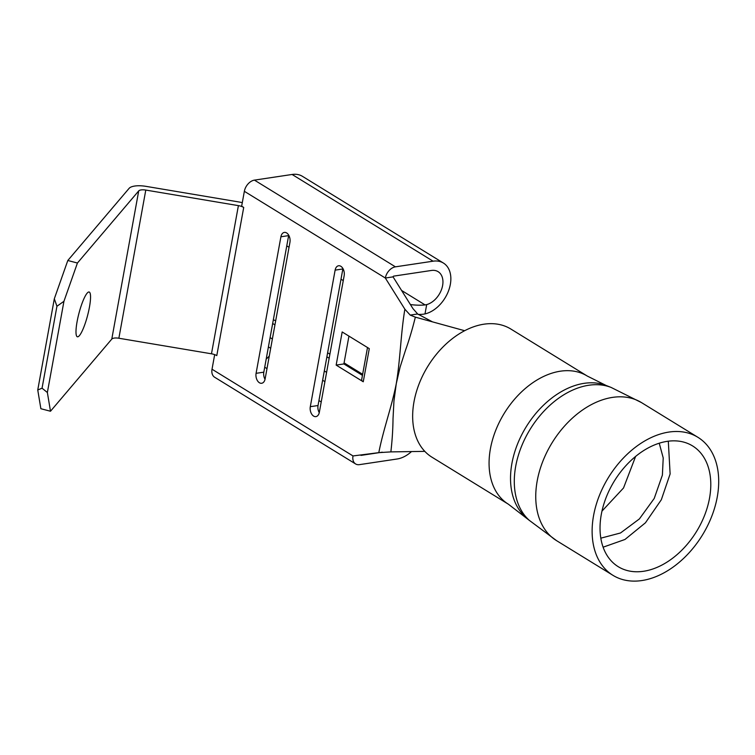 <?xml version="1.0" encoding="UTF-8"?>
<svg xmlns="http://www.w3.org/2000/svg" width="755" height="755" viewBox="0 0 755 755"><rect width="100%" height="100%" fill="white"/><g stroke="black" fill="none" stroke-linecap="round" stroke-linejoin="round"><path stroke-width="1.13" d="M508.417 504.227A75.245 51.17 121.6 0 1 490.42 448.753A75.245 51.17 121.6 0 1 587.267 376.047L510.852 329.038A75.245 51.17 121.6 0 0 414.004 401.745A75.245 51.17 121.6 0 0 431.992 457.219L508.417 504.227L529.302 520.355A78.614 53.463 121.6 0 1 515.703 466.269A78.614 53.463 121.6 0 1 611.078 387.419L641.495 402.604A81.04 55.106 121.6 0 0 537.201 480.907A81.04 55.106 121.6 0 0 556.577 540.655L612.956 575.329A81.04 55.106 121.6 0 0 717.25 497.035A81.04 55.106 121.6 0 0 697.875 437.287A81.04 55.106 121.6 0 0 593.572 515.59A81.04 55.106 121.6 0 0 612.956 575.329M601.301 514.429A70.904 48.216 121.6 0 0 618.26 566.703A70.904 48.216 121.6 0 0 709.521 498.187A70.904 48.216 121.6 0 0 692.562 445.912A70.904 48.216 121.6 0 0 601.301 514.429M635.616 456.435L623.526 487.975L601.971 511.126M659.238 443.213L663.22 457.936L662.39 475.112L654.226 498.442L639.4 518.921L620.506 532.983L600.82 538.173M603.113 547.186L624.98 539.466L645.449 522.79L661.323 499.753L670.119 473.951L668.307 441.194M89.449 307.125A23.15 4.454 -75.3 0 1 77.397 336.796A23.15 4.454 -75.3 0 1 77.086 321.677A23.15 4.454 -75.3 0 1 89.147 292.006A23.15 4.454 -75.3 0 1 89.449 307.125M340.845 266.288A7.239 4.606 -98.5 0 0 338.57 265.76A7.239 4.606 -98.5 0 0 335.126 270.13L310.305 406.681A7.239 4.606 -98.5 0 0 315.901 416.618A7.239 4.606 -98.5 0 0 319.346 412.249L344.157 275.688A7.239 4.606 -98.5 0 0 340.845 266.288M342.94 268.553A7.239 4.606 -98.5 0 0 342.855 268.978L318.034 405.529A7.239 4.606 -98.5 0 0 319.261 412.664M286.626 232.927A7.239 4.606 -98.5 0 0 284.352 232.408A7.239 4.606 -98.5 0 0 280.907 236.777L256.087 373.329A7.239 4.606 -98.5 0 0 261.683 383.266A7.239 4.606 -98.5 0 0 265.128 378.887L289.939 242.336A7.239 4.606 -98.5 0 0 286.626 232.927M288.721 235.201A7.239 4.606 -98.5 0 0 288.636 235.617L263.816 372.168A7.239 4.606 -98.5 0 0 265.033 379.312M411.484 451.575A28.945 19.677 -58.4 0 1 397.13 458.993L359.474 464.636A10.853 7.38 -58.4 0 1 355.596 463.938A10.853 7.38 -58.4 0 1 353 455.945L378.802 452.651C383.474 428.821 391.637 407.238 396.281 383.663C400.273 359.833 400.773 333.71 404.869 309.201L385.333 278.029A10.853 7.38 -58.4 0 1 395.422 266.836L433.077 261.192A28.945 19.677 -58.4 0 1 443.421 263.051A28.945 19.677 -58.4 0 1 450.339 284.39A28.945 19.677 -58.4 0 1 424.999 313.92L423.395 314.193A28.945 10.551 -169.7 0 1 418.251 314.467M410.409 304.558A28.945 10.551 10.3 0 0 425.084 304.916L426.688 304.605A18.809 12.797 121.6 0 0 442.609 285.55A18.809 12.797 121.6 0 0 438.117 271.677A18.809 12.797 121.6 0 0 431.388 270.469L393.732 276.122A0.727 0.491 121.6 0 0 393.062 276.868L385.333 278.029L244.356 191.308A10.853 7.38 -58.4 0 1 254.444 180.124L292.1 174.471A28.945 19.677 -58.4 0 1 302.444 176.33L443.421 263.051M393.062 276.868L412.947 308.606L417.657 313.976L410.21 315.09L415.344 317.147L464.646 330.709M348.942 336.117L343.884 363.938L362.447 375.358M266.213 359.002A18.809 12.797 121.6 0 0 269.29 355.992M273.338 319.799A28.945 19.677 -58.4 0 1 275.679 320.837M355.596 463.938L214.618 377.226A10.853 7.38 -58.4 0 1 212.023 369.223L214.675 354.623M360.72 454.954A0.727 0.491 121.6 0 0 361.164 455.359L382.285 452.188M363.259 381.775L369.289 348.631L342.175 331.955L336.154 365.099L363.259 381.775A7.239 2.642 -169.7 0 1 361.664 379.652L367.506 347.536M145.79 190.071L118.865 338.24A7.239 2.642 10.3 0 0 111.787 339.08L138.712 190.911A7.239 2.642 -169.7 0 1 145.79 190.071L238.401 205.634A7.239 2.642 -169.7 0 1 243.714 207.446L241.657 206.181L244.356 191.308M242.289 202.68A17.365 6.333 10.3 0 0 238.703 201.934L146.083 186.372A17.365 6.333 10.3 0 0 131.521 186.844M138.712 190.911L77.425 263.023L63.939 301.302L47.367 392.506L50.491 411.239L111.919 338.929M243.714 207.446L216.789 355.614A7.239 2.642 10.3 0 0 211.476 353.802L238.401 205.634M118.865 338.24L211.476 353.802M131.502 186.825A17.365 6.333 10.3 0 0 129.096 188.363L67.808 260.494L77.425 263.023M50.491 411.239L40.874 408.719L37.75 389.986L54.322 298.772L67.808 260.494M47.367 392.506L42.053 388.202L37.75 389.986M54.322 298.772L56.936 306.266L63.939 301.302M56.936 306.266L42.053 388.202M343.884 363.938L336.154 365.099M415.344 317.147C412.466 328.887 409.163 339.976 405.435 350.424L400.093 367.128L396.281 383.663L393.959 400.924L393.025 418.695C392.902 429.472 392.185 440.543 390.863 451.896L378.802 452.651M404.869 309.201L410.21 315.09M417.657 313.976L432.511 321.875M390.863 451.896L424.81 451.367M268.412 346.885L270.686 348.291M322.63 380.237L324.905 381.643M326.594 372.357L324.32 370.96M272.376 339.004L270.101 337.608M286.768 245.866L289.042 247.262M340.996 279.218L343.27 280.615M343.836 270.658L342.676 269.941M289.618 237.296L288.457 236.589M587.267 376.047L606.152 385.484A77.671 52.822 121.6 0 0 511.918 463.391A77.671 52.822 121.6 0 0 525.348 516.826M342.855 268.978L335.126 270.13M288.636 235.617L280.907 236.777M426.688 304.605L424.999 313.92M292.1 174.471L433.077 261.192M401.575 290.448L425.084 304.916M264.712 367.223L266.987 368.619M318.94 400.575L321.215 401.971M272.668 323.47L274.943 324.867M326.887 356.822L329.161 358.229M212.023 369.223L353 455.945M254.444 180.124L395.422 266.836M263.816 372.168L256.087 373.329M318.034 405.529L310.305 406.681M641.495 402.604L697.875 437.287M606.152 385.484L611.078 387.419M556.577 540.655L529.302 520.355M327.623 352.774L329.897 354.18M344.072 362.891L362.636 374.31"/></g></svg>
